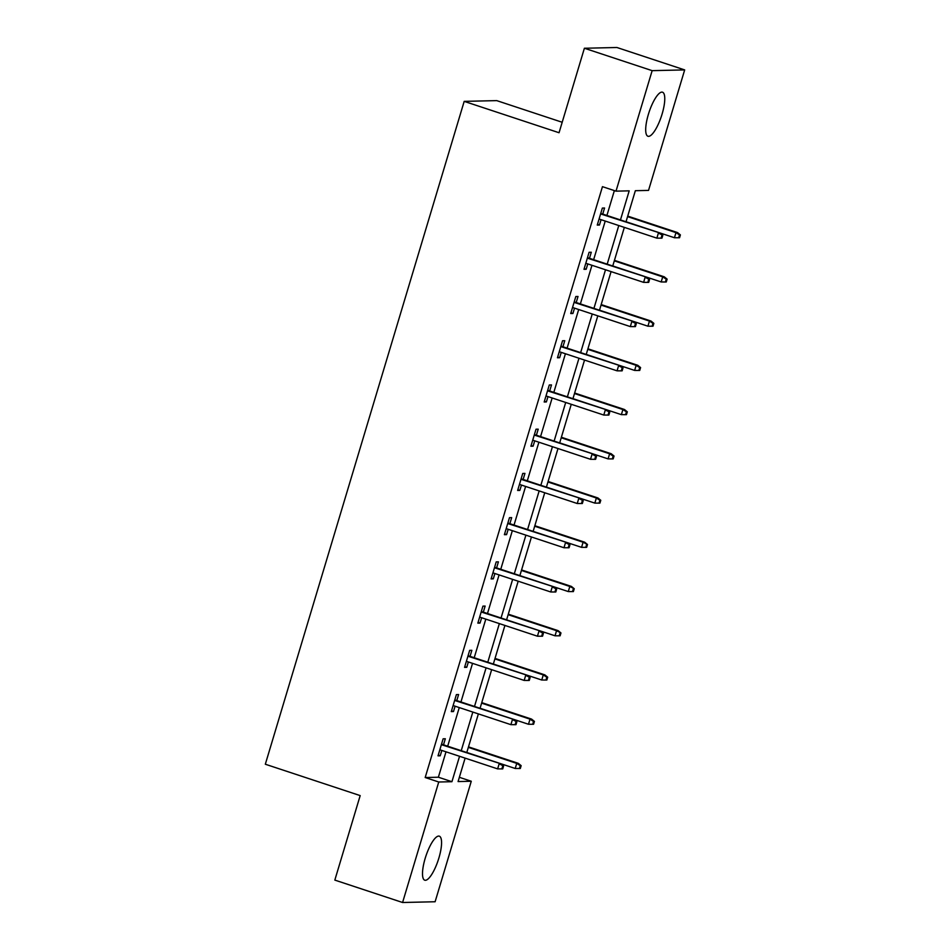 <?xml version="1.0" encoding="UTF-8"?>
<svg xmlns="http://www.w3.org/2000/svg" width="950" height="950" viewBox="0 0 950 950"><rect width="100%" height="100%" fill="white"/><g stroke="black" fill="none" stroke-linecap="round" stroke-linejoin="round"><path stroke-width="1.43" d="M425.184 858.337A23.192 6.496 -71.7 0 1 439.316 836.166A23.192 6.496 -71.7 0 1 438.888 858.028A23.192 6.496 -71.7 0 1 424.757 880.199A23.192 6.496 -71.7 0 1 425.184 858.337M648.375 114.38A23.192 6.496 -71.7 0 1 662.518 92.209A23.192 6.496 -71.7 0 1 662.091 114.071A23.192 6.496 -71.7 0 1 647.947 136.254A23.192 6.496 -71.7 0 1 648.375 114.38M562.186 122.265L496.719 100.617L464.194 101.365L265.323 764.227L360.181 795.601L334.827 880.092L402.586 902.5L438.746 782.004L451.927 781.707L459.551 756.295M464.194 101.365L559.051 132.739L584.393 48.248L616.918 47.5L684.677 69.908L648.529 190.404L635.348 190.701L626.026 221.777M459.349 777.314L471.271 781.256L435.112 901.752L402.586 902.5M620.469 219.937L629.197 190.843L616.004 191.152L602.454 186.663L425.184 777.528L438.378 777.219L446.001 751.806M447.688 746.201L459.266 707.584M460.952 701.967L472.542 663.349M474.216 657.744L485.806 619.127M487.492 613.51L499.071 574.893M500.757 569.288L512.347 530.67M514.033 525.053L525.611 486.436M527.298 480.831L538.888 442.213M540.562 436.596L552.152 397.979M553.838 392.362L565.416 353.756M567.102 348.139L578.692 309.522M580.379 303.905L591.957 265.288M593.643 259.683L605.233 221.065M606.919 215.448L614.365 190.606M602.739 214.071L604.556 208.014L602.359 208.074L597.253 225.079L599.462 225.031L601.065 219.688M589.475 258.305L591.292 252.249L589.095 252.296L583.989 269.313L586.186 269.254L587.789 263.91M576.211 302.527L578.016 296.483L575.819 296.531L570.724 313.536L572.921 313.488L574.524 308.144M562.934 346.762L564.751 340.706L562.554 340.753L557.448 357.77L559.645 357.723L561.248 352.367M549.67 390.984L551.487 384.94L549.29 384.988L544.184 401.992L546.381 401.945L547.984 396.601M536.394 435.219L538.211 429.162L536.014 429.21L530.908 446.227L533.104 446.179L534.719 440.836M523.129 479.441L524.946 473.397L522.749 473.444L517.643 490.449L519.84 490.402L521.443 485.058M509.853 523.676L511.67 517.619L509.473 517.679L504.379 534.684L506.576 534.636L508.179 529.293M496.589 567.91L498.406 561.854L496.209 561.901L491.103 578.918L493.299 578.859L494.902 573.515M483.324 612.133L485.141 606.076L482.933 606.136L477.838 623.141L480.035 623.093L481.638 617.749M470.048 656.367L471.865 650.311L469.668 650.358L464.562 667.375L466.759 667.316L468.362 661.972M456.784 700.589L458.601 694.533L456.404 694.592L451.298 711.597L453.494 711.55L455.098 706.206M443.508 744.824L445.324 738.768L443.128 738.815L438.021 755.832L440.23 755.784L441.833 750.429M584.393 48.248L652.151 70.656L684.677 69.908M425.184 777.528L438.746 782.004M616.004 191.152L652.151 70.656M461.237 750.678L472.815 712.061M474.501 706.456L486.091 667.838M487.777 662.221L499.356 623.604M501.042 617.999L512.632 579.381M514.306 573.764L525.896 535.147M527.582 529.53L539.161 490.924M540.847 485.308L552.437 446.69M554.123 441.073L565.701 402.456M567.388 396.851L578.977 358.233M580.652 352.616L592.242 313.999M593.928 308.394L605.506 269.776M607.192 264.159L618.783 225.542M465.108 758.136L458.078 781.565L471.271 781.256M624.34 227.382L612.75 266M611.076 271.617L599.486 310.234M597.799 315.839L586.221 354.457M584.535 360.074L572.945 398.691M571.259 404.296L559.681 442.914M557.994 448.531L546.404 487.148M544.73 492.753L533.14 531.371L581.566 547.342L583.098 542.236L534.684 526.229M531.454 536.987L519.876 575.605L568.29 591.565L569.822 586.471L521.419 570.451M518.189 581.222L506.599 619.828L555.026 635.799L556.558 630.693L508.143 614.686M504.913 625.444L493.335 664.062M491.649 669.679L480.059 708.296M478.372 713.901L466.794 752.519M438.378 777.219L451.927 781.707M597.467 224.378L599.462 225.031M584.202 268.601L586.186 269.254M570.926 312.835L572.921 313.488M557.662 357.058L559.645 357.723M544.398 401.292L546.381 401.945M531.121 445.514L533.104 446.179M517.857 489.749L519.84 490.402M504.581 533.971L506.576 534.636M491.316 578.206L493.299 578.859M478.052 622.44L480.035 623.093M464.776 666.663L466.759 667.316M451.511 710.897L453.494 711.55M438.235 755.119L440.23 755.784M661.936 235.327L661.081 238.165L661.96 238.141L662.815 235.303L658.398 233.035L656.866 238.141L599.07 219.023M600.602 213.928L659.977 232.999L600.756 213.417M662.815 235.303L659.977 232.999M656.866 238.141L661.081 238.165M678.668 237.761L679.547 237.737L680.39 234.899L679.511 234.923L678.668 237.761L674.453 237.737L675.972 232.631L677.564 232.596L627.724 216.113M679.511 234.923L675.972 232.631L627.57 216.624M674.453 237.737L626.038 221.73M677.564 232.596L680.39 234.899M648.66 279.561L647.817 282.387L648.696 282.376L649.539 279.538L645.133 277.269L643.601 282.364L585.806 263.257M587.337 258.151L646.712 277.234L587.492 257.64M649.539 279.538L646.712 277.234M643.601 282.364L647.817 282.387M635.396 323.784L634.541 326.622L635.419 326.598L636.274 323.772L631.857 321.492L630.325 326.598L572.541 307.491M574.061 302.385L633.436 321.456L574.216 301.874M636.274 323.772L633.436 321.456M630.325 326.598L634.541 326.622M665.392 281.984L666.271 281.972L667.126 279.134L666.247 279.158L665.392 281.984L661.176 281.96L662.708 276.866L664.288 276.83L614.448 260.348M666.247 279.158L662.708 276.866L614.306 260.858M661.176 281.96L612.774 265.952M664.288 276.83L667.126 279.134M652.127 326.218L653.006 326.194L653.849 323.368L652.971 323.38L652.127 326.218L647.912 326.194L649.444 321.088L651.023 321.053L601.184 304.57M652.971 323.38L649.444 321.088L601.029 305.081M647.912 326.194L599.497 310.187M651.023 321.053L653.849 323.368M622.119 368.018L621.276 370.856L622.155 370.832L622.998 367.994L618.592 365.726L617.061 370.832L559.265 351.714M560.797 346.608L620.172 365.691L560.951 346.097M622.998 367.994L620.172 365.691M617.061 370.832L621.276 370.856M608.855 412.241L608 415.079L608.879 415.055L609.734 412.229L605.316 409.949L603.784 415.055L546.001 395.948M547.533 390.842L606.908 409.913L547.687 390.331M609.734 412.229L606.908 409.913M603.784 415.055L608 415.079M595.591 456.475L594.736 459.313L595.614 459.289L596.469 456.451L592.052 454.183L590.52 459.289L532.724 440.171M534.256 435.064L593.631 454.147L534.411 434.566M596.469 456.451L593.631 454.147M590.52 459.289L594.736 459.313M638.851 370.452L639.73 370.429L640.585 367.591L639.706 367.614L638.851 370.452L634.636 370.429L636.168 365.322L637.747 365.287L587.919 348.804M639.706 367.614L636.168 365.322L587.765 349.315M634.636 370.429L586.233 354.409M637.747 365.287L640.585 367.591M625.587 414.675L626.466 414.651L627.321 411.825L626.43 411.837L625.587 414.675L621.371 414.651L622.903 409.545L624.482 409.509L574.643 393.027M626.43 411.837L622.903 409.545L574.489 393.537M621.371 414.651L572.957 398.644M624.482 409.509L627.321 411.825M612.311 458.909L613.189 458.886L614.044 456.048L613.166 456.071L612.311 458.909L608.095 458.886L609.627 453.779L611.218 453.744L561.379 437.261M613.166 456.071L609.627 453.779L561.224 437.772M608.095 458.886L559.692 442.878M611.218 453.744L614.044 456.048M582.314 500.697L581.459 503.536L582.338 503.512L583.193 500.686L578.776 498.406L577.244 503.512L519.46 484.405M520.992 479.299L580.367 498.37L521.146 478.788M583.193 500.686L580.367 498.37M577.244 503.512L581.459 503.536M599.046 503.132L599.925 503.108L600.78 500.282L599.901 500.294L599.046 503.132L594.831 503.108L596.362 498.002L597.942 497.966L548.102 481.484M599.901 500.294L596.362 498.002L547.948 481.994M594.831 503.108L546.416 487.101M597.942 497.966L600.78 500.282M569.05 544.932L568.195 547.77L569.074 547.746L569.929 544.908L565.511 542.64L563.979 547.746L506.184 528.628M507.716 523.533L567.091 542.604L507.87 523.023M569.929 544.908L567.091 542.604M563.979 547.746L568.195 547.77M586.625 544.528L585.782 547.366L586.661 547.342L587.504 544.504L583.098 542.236L584.678 542.201L534.838 525.718M585.782 547.366L581.566 547.342M584.678 542.201L587.504 544.504M555.774 589.154L554.931 591.992L555.809 591.981L556.653 589.143L552.247 586.874L550.715 591.969L492.919 572.862M494.451 567.756L553.826 586.827L494.606 567.245M556.653 589.143L553.826 586.827M550.715 591.969L554.931 591.992M573.361 588.763L572.506 591.589L573.384 591.577L574.239 588.739L569.822 586.471L571.401 586.423L521.562 569.952M572.506 591.589L568.29 591.565M571.401 586.423L574.239 588.739M542.509 633.389L541.654 636.227L542.533 636.203L543.388 633.365L538.971 631.097L537.439 636.203L479.655 617.084M481.187 611.99L540.55 631.061L481.329 611.479M543.388 633.365L540.55 631.061M537.439 636.203L541.654 636.227M560.084 632.985L559.241 635.823L560.12 635.799L560.963 632.961L556.558 630.693L558.137 630.658L508.298 614.175M559.241 635.823L555.026 635.799M558.137 630.658L560.963 632.961M529.233 677.623L528.39 680.449L529.269 680.438L530.112 677.599L525.706 675.331L524.174 680.426L466.379 661.319M467.911 656.212L527.286 675.296L468.065 655.702M530.112 677.599L527.286 675.296M524.174 680.426L528.39 680.449M545.965 680.046L546.844 680.034L547.699 677.196L546.82 677.219L545.965 680.046L541.749 680.022L543.281 674.928L544.872 674.892L495.033 658.409M546.82 677.219L543.281 674.928L494.879 658.908M541.749 680.022L493.347 664.014M544.872 674.892L547.699 677.196M515.969 721.846L515.114 724.684L515.992 724.66L516.847 721.822L512.43 719.554L510.898 724.66L453.114 705.541M454.646 700.447L514.021 719.518L454.801 699.936M516.847 721.822L514.021 719.518M510.898 724.66L515.114 724.684M532.701 724.28L533.579 724.256L534.434 721.418L533.556 721.442L532.701 724.28L528.485 724.256L530.017 719.15L531.596 719.114L481.757 702.632M533.556 721.442L530.017 719.15L481.603 703.143M528.485 724.256L480.071 708.249M531.596 719.114L534.434 721.418M502.704 766.08L501.849 768.906L502.728 768.894L503.583 766.056L499.166 763.788L497.634 768.883L439.838 749.776M441.37 744.669L500.745 763.752L441.524 744.159M503.583 766.056L500.745 763.752M497.634 768.883L501.849 768.906M519.436 768.502L520.315 768.491L521.158 765.653L520.279 765.676L519.436 768.502L515.221 768.479L516.741 763.384L518.332 763.349L468.492 746.866M520.279 765.676L516.741 763.384L468.338 747.377M515.221 768.479L466.806 752.471M518.332 763.349L521.158 765.653"/></g></svg>
